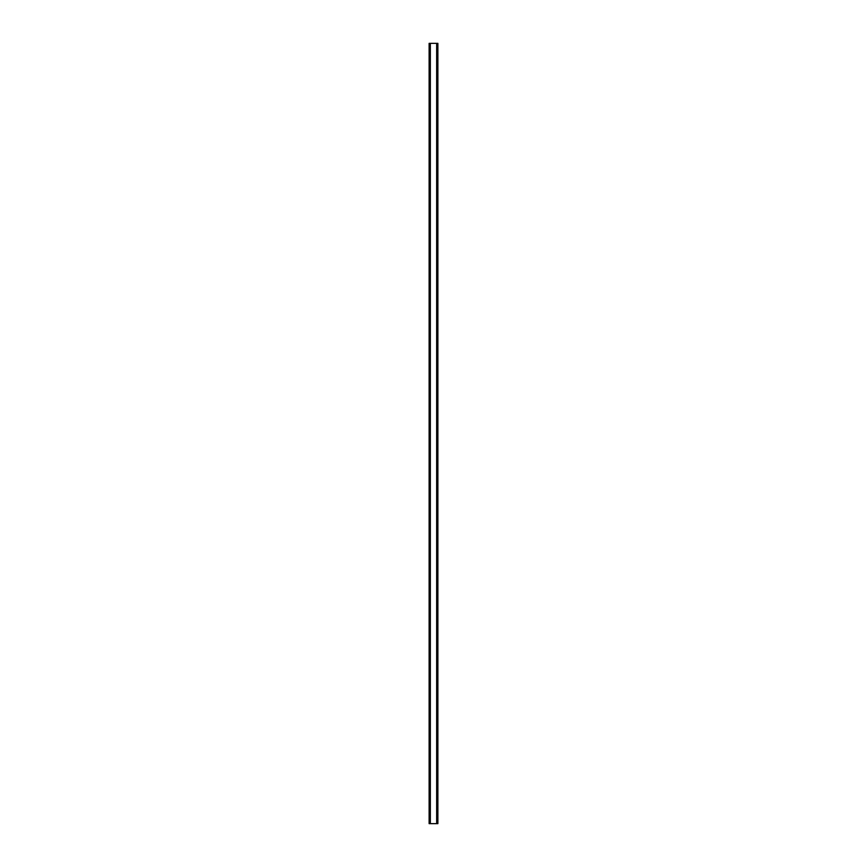 <?xml version="1.0" encoding="UTF-8"?>
<svg xmlns="http://www.w3.org/2000/svg" width="867" height="867" viewBox="0 0 867 867"><rect width="100%" height="100%" fill="white"/><g stroke="black" fill="none" stroke-linecap="round" stroke-linejoin="round"><path stroke-width="1.3" d="M437.824 43.35L429.122 43.35L429.122 823.65L437.878 823.65L437.878 43.35L437.824 823.65M436.946 823.65L436.946 43.35L436.968 823.65M430.032 823.65L430.032 43.35L430.054 823.65M429.241 43.35L429.241 823.65M429.338 43.35L429.338 823.65M430.335 43.35L430.335 823.65M436.665 43.35L436.665 823.65M437.662 43.35L437.662 823.65M437.759 43.35L437.759 823.65M429.176 43.35L429.176 823.65"/></g></svg>
